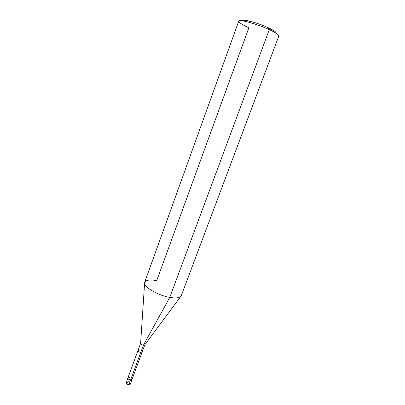 <?xml version="1.0" encoding="UTF-8"?>
<svg xmlns="http://www.w3.org/2000/svg" width="405" height="405" viewBox="0 0 405 405"><rect width="100%" height="100%" fill="white"/><g stroke="black" fill="none" stroke-linecap="round" stroke-linejoin="round"><path stroke-width="0.61" d="M129.327 377.516C127.175 378.067 127.595 378.888 130.587 379.986L140.727 352.451L142.14 352.056L130.268 384.244L128.836 384.735L130.587 379.986C127.595 378.888 127.175 378.067 129.327 377.516L127.894 377.992C127.904 378.933 128.8 379.596 130.587 379.986L132.015 379.51L130.587 379.986L128.836 384.735L129.322 384.745M127.59 382.239C126.132 382.254 125.788 382.75 126.547 383.722L128.836 384.735C127.054 384.35 126.157 383.677 126.152 382.73L137.973 350.527C138.014 351.388 138.935 352.031 140.727 352.451L143.4 345.197L144.808 344.827M142.044 342.919L140.631 343.288C140.682 344.134 141.603 344.766 143.4 345.197L140.727 352.451L142.14 352.056L144.793 344.863L143.4 345.197L169.791 297.386L269.295 29.636L268.156 27.672C257.757 22.786 241.289 18.417 242.681 20.878C242.737 19.886 245.42 20.063 250.735 21.409C256.962 23.125 262.769 25.216 268.156 27.672L269.573 28.34C274.342 30.674 276.504 32.279 276.053 33.154C276.423 32.111 273.79 30.284 268.156 27.672L269.295 29.636C275.582 32.532 278.767 34.638 278.853 35.959L181.268 295.711C179.901 297.923 176.074 298.485 169.791 297.386C175.942 298.465 179.749 297.943 181.217 295.827M269.573 28.34L271.001 30.436L269.295 29.636C262.789 26.679 255.793 24.163 248.29 22.083C235.022 18.392 236.464 22.351 248.867 27.773L156.705 280.655C150.068 279.399 146.053 279.971 144.656 282.376C142.12 285.965 157.894 295.549 169.791 297.386L143.4 345.197C141.659 344.787 140.732 344.169 140.616 343.334L144.595 283.333M139.391 350.133L137.973 350.527C138.014 351.388 138.935 352.031 140.727 352.451L130.587 379.986C128.8 379.596 127.904 378.933 127.894 377.992M169.791 297.386C157.737 295.508 141.892 285.814 144.696 282.26L238.727 21.197C237.927 18.726 257.337 24.016 269.295 29.636L169.791 297.386M126.385 383.545L130.324 380.406M144.787 344.868L180.65 296.597M137.973 350.527L140.616 343.324M248.29 22.083L250.735 21.409"/></g></svg>
